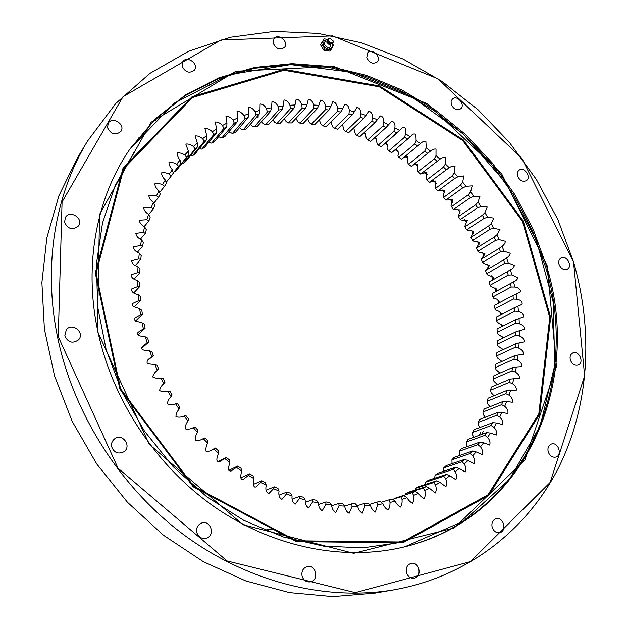 <?xml version="1.0" encoding="UTF-8"?>
<svg xmlns="http://www.w3.org/2000/svg" width="628" height="628" viewBox="0 0 628 628"><rect width="100%" height="100%" fill="white"/><g stroke="black" fill="none" stroke-linecap="round" stroke-linejoin="round"><path stroke-width="0.94" d="M295.984 118.347L297.813 121.808L299.925 123.167L303.23 123.371L317.234 108.746L313.867 108.518L313.702 105.002L318.828 105.355L317.234 108.746M284.398 118.676L286.156 121.628L288.401 122.939L291.698 122.923L305.475 108.228L302.115 108.22L301.785 104.743L306.904 104.758L305.475 108.228M272.905 119.767L274.554 122.224L276.924 123.481L280.206 123.245L293.755 108.487L290.411 108.707L289.924 105.276L295.011 104.947L293.755 108.487M261.562 121.62L263.046 123.598L265.542 124.791L268.792 124.336L282.113 109.539L278.801 109.986L278.149 106.611L283.189 105.936L282.113 109.539M250.399 124.242L251.679 125.773L254.301 126.895L257.504 126.212L270.597 111.384L267.332 112.067L266.523 108.762L271.5 107.741L270.597 111.384M239.48 127.641L240.508 128.74L243.24 129.776L246.388 128.873L259.262 114.037L256.051 114.948L255.094 111.729L259.976 110.355L259.262 114.037M228.851 131.802L232.415 133.45L235.492 132.32L248.146 117.499L245.006 118.637L243.907 115.513L248.68 113.786L248.146 117.499M218.552 136.731L221.872 137.901L224.863 136.543L237.306 121.754L234.26 123.127L233.012 120.105L237.651 118.033L237.306 121.754M208.653 142.399L211.66 143.129L214.548 141.551L226.786 126.817L223.843 128.41L222.469 125.514L226.951 123.096L226.786 126.817M199.327 148.624L201.831 149.119L204.602 147.321L216.644 132.665L213.818 134.486L212.311 131.715L216.621 128.952L216.644 132.665M190.496 155.556L192.427 155.862L195.073 153.852L206.926 139.29L204.226 141.324L202.609 138.702L206.722 135.609L206.926 139.29M182.206 163.194L183.502 163.335L186.006 161.121L197.679 146.669L195.127 148.922L193.4 146.45L197.294 143.027L197.679 146.669M174.498 171.483L175.102 171.523L177.449 169.105L188.957 154.794L186.555 157.251L184.734 154.943L188.384 151.207L188.957 154.794M415.375 491.551L394.784 498.302L415.375 491.551L418.484 493.42L413.624 495.374L412.18 492.831M426.239 486.582L429.466 488.301L424.803 490.594L423.178 488.082L426.239 486.582L408.593 492.179L405.578 493.655L405.28 494.738M436.617 480.844L439.945 482.414L435.502 485.036L433.697 482.563L436.617 480.844L418.79 486.567L415.917 488.246L415.508 489.981M446.461 474.375L449.884 475.789L445.684 478.717L443.698 476.299L446.461 474.375L428.469 480.232L425.753 482.116L425.305 484.471M455.747 467.224L459.256 468.464L455.3 471.691L453.149 469.344L455.747 467.224L437.614 473.237L435.047 475.31L434.647 478.073M464.445 459.429L468.017 460.497L464.328 463.998L462.012 461.721L464.445 459.429L446.178 465.607L443.784 467.852L443.58 471.259M472.515 451.022L476.15 451.925L472.735 455.677L470.27 453.487L472.515 451.022L454.138 457.388L451.925 459.798L452.058 463.613M479.949 442.065L483.631 442.779L480.499 446.775L477.884 444.687L479.949 442.065L461.478 448.62L459.437 451.187L459.382 454.13L459.963 455.371M486.716 432.59L490.429 433.124L487.595 437.331L484.847 435.353L486.716 432.59L468.166 439.357L466.314 442.057L466.376 444.922L467.256 446.571M492.799 422.652L496.544 423.005L494 427.409L491.127 425.541L492.799 422.652L474.187 429.63L472.531 432.464L472.711 435.243L473.92 437.253M498.192 412.29L501.945 412.455L499.715 417.031L496.724 415.296L498.192 412.29L479.533 419.496L478.073 422.44L478.355 425.125L479.941 427.472M502.879 401.551L506.631 401.535L504.708 406.269L501.607 404.668L502.879 401.551L484.188 408.993L482.924 412.031L483.309 414.629L485.303 417.267M506.851 390.49L510.595 390.278L508.978 395.153L505.791 393.685L506.851 390.49L488.144 398.168L487.085 401.3L487.564 403.788L489.997 406.677M510.109 379.139L513.83 378.747L512.527 383.732L509.245 382.413L510.109 379.139L491.394 387.068L490.539 390.271L491.096 392.657L494.008 395.758M512.636 367.553L516.326 366.98L515.345 372.066L511.985 370.897L512.636 367.553L493.938 375.732L493.286 378.998L493.922 381.274L497.337 384.548M514.442 355.778L518.092 355.024L517.425 360.182L514.002 359.169L514.442 355.778L495.775 364.216L495.319 367.529L496.034 369.688L499.974 373.095M515.533 343.861L519.128 342.927L518.775 348.14L515.29 347.284L515.533 343.861L496.905 352.551L496.654 355.903L497.423 357.944L501.905 361.445M515.902 331.835L519.442 330.728L519.395 335.98L515.871 335.289L515.902 331.835L497.329 340.792L497.274 344.175L498.106 346.083L503.036 349.694M515.564 319.762L519.034 318.482L519.301 323.742L515.729 323.224L515.564 319.762L497.054 328.978L497.203 332.369L498.075 334.159L503.358 337.888M514.52 307.665L517.919 306.213L518.485 311.48L514.889 311.127L514.52 307.665L496.089 317.148L496.434 320.539L497.345 322.203L502.895 326.073M512.935 295.513L516.098 293.983L516.962 299.234L513.351 299.054L512.935 295.513L494.44 305.349L494.982 308.725L495.924 310.256C498.616 310.789 500.508 312.14 501.607 314.314M510.572 283.471L513.586 281.823L514.748 287.035L511.121 287.027L510.572 283.471L492.116 293.614L492.854 296.966L493.82 298.371C497.133 298.74 498.985 300.184 499.386 302.72M401.928 159.017L402.187 158.837C403.671 157.196 405.421 156.388 407.446 156.396L407.784 162.903L408.577 164.277L411.301 166.373L411.921 166.09C413.507 164.583 415.32 163.9 417.353 164.049L417.298 170.478L417.965 171.805L420.579 174.058L426.852 172.245L426.412 178.58L426.946 179.851L429.45 182.253L435.918 180.958L435.086 187.168L435.51 188.392L437.881 190.928L444.522 190.158L443.313 196.234L443.611 197.388L445.841 200.049L452.631 199.814L451.045 205.725L453.322 209.595L460.222 209.893L458.346 216.644L460.285 219.525L461.211 219.996L467.271 220.365L464.963 225.892L464.924 226.826L466.706 229.809L467.664 230.413L473.755 231.19L470.953 237.345L472.578 240.414L473.551 241.144L479.651 242.329L476.409 248.154L477.861 251.302L478.85 252.166L484.942 253.759L481.276 259.223L482.555 262.433L483.544 263.438L489.597 265.432L485.523 270.519L486.622 273.784L487.618 274.923L493.616 277.309C492.98 279.24 491.661 280.653 489.652 281.548L489.141 281.996L490.06 285.308L491.049 286.58L496.897 289.139C496.426 291.078 495.147 292.397 493.043 293.095M395.562 149.315C398.105 150.053 398.882 152.243 397.901 155.885L398.819 157.29L401.7 159.214L417.801 145.822M385.906 142.658C387.657 144.393 388.245 146.654 387.672 149.456L388.716 150.885L391.644 152.659L407.603 139.031L404.456 137.328L405.649 133.905L410.186 136.692L407.603 139.031M375.52 136.99L377.138 143.631L378.315 145.076L381.322 146.677L396.951 132.955M364.766 132.068L366.328 138.435L367.639 139.895L370.724 141.316L386.094 127.46L382.947 125.993L383.794 122.484L388.583 124.721L386.094 127.46M353.713 127.884L355.275 133.897L356.728 135.365L359.875 136.598L375.018 122.578L371.807 121.306L372.49 117.774L377.373 119.713L375.018 122.578M342.417 124.462L344.026 130.043L345.612 131.503L348.815 132.539L363.738 118.378L360.472 117.303L360.982 113.747L365.951 115.387L363.738 118.378M330.909 121.824L332.62 126.887L334.332 128.332L337.581 129.172L352.277 114.869L348.964 113.998L349.309 110.442L354.341 111.776L352.277 114.869M319.283 119.94L321.081 124.454L322.933 125.875L326.207 126.511L340.674 112.09L337.33 111.423L337.511 107.867L342.59 108.879L340.674 112.09M180.801 163.633L178.58 166.294L176.672 164.159L180.055 160.116L180.801 163.633L173.242 173.053M173.265 173.155L171.224 176.005L169.238 174.05L172.347 169.725L173.265 173.155M166.389 183.329L164.544 186.351L162.503 184.601L165.313 179.993L166.389 183.329M160.211 194.107L158.578 197.31L156.49 195.755L158.978 190.888L160.211 194.107M154.786 205.466L153.373 208.818L151.246 207.468L153.405 202.373L154.786 205.466M150.139 217.343L148.954 220.828L146.811 219.698L148.616 214.391L150.139 217.343M146.308 229.683L145.366 233.302L143.215 232.391L144.66 226.889L146.308 229.683M143.325 242.447L142.627 246.176L140.491 245.493L141.551 239.817L143.325 242.447M141.206 255.565L140.766 259.38L138.655 258.924L139.33 253.115L141.206 255.565M139.981 268.98L139.801 272.866L137.736 272.638L138.019 266.719L139.981 268.98M139.667 282.624L139.746 286.556L137.744 286.564L137.626 280.559L139.667 282.624M140.272 296.416L140.617 300.388L138.686 300.624L138.16 294.571L140.272 296.416M141.802 310.303L142.407 314.29L140.57 314.746L139.644 308.678L141.802 310.303M144.252 324.205L145.123 328.185L143.388 328.86L142.061 322.808L144.252 324.205M147.627 338.052L148.757 341.993L147.148 342.888L145.421 336.883L147.627 338.052M151.905 351.759L153.295 355.652L151.811 356.759L149.7 350.824L151.905 351.759M157.063 365.268L158.703 369.083L157.377 370.387L154.881 364.57L157.063 365.268M163.092 378.488L164.976 382.216L163.806 383.708L160.941 378.032L163.092 378.488M169.953 391.354L172.072 394.973L171.075 396.645L167.857 391.142L169.953 391.354M177.614 403.804L179.953 407.282L179.145 409.126L175.581 403.828L177.614 403.804M186.029 415.76L188.581 419.08L187.96 421.082L184.083 416.011L186.029 415.76M195.159 427.158L197.899 430.313L197.49 432.449L193.314 427.644L195.159 427.158M204.948 437.936L207.868 440.903L207.672 443.164L203.221 438.642L204.948 437.936M215.349 448.047L218.434 450.81L218.442 453.18L213.748 448.965L215.349 448.047M226.292 457.435L229.526 459.979L229.754 462.436L224.832 458.558L226.292 457.435M237.729 466.039L241.081 468.362L241.537 470.898L236.418 467.365L237.729 466.039L228.82 470.341M249.583 473.842L253.053 475.922L253.728 478.512L248.445 475.341L249.583 473.842L240.712 477.877M261.798 480.789L265.354 482.618L266.256 485.248L260.832 482.461L261.798 480.789L253.335 484.431M274.303 486.857L277.937 488.427L279.052 491.08L273.525 488.686L274.303 486.857L266.217 490.162M287.035 492.022L290.717 493.333L292.051 495.987L286.447 493.993L287.035 492.022L279.256 495.052M299.917 496.269L303.63 497.313L305.177 499.951L299.525 498.365L299.917 496.269L292.389 499.072M312.893 499.574L316.614 500.351L318.372 502.965L312.697 501.788L312.893 499.574L305.561 502.204M325.885 501.945L329.606 502.455L331.56 505.022L325.901 504.253L325.885 501.945L318.702 504.433M338.83 503.381L342.527 503.617L344.67 506.121L339.049 505.768L338.83 503.381L331.765 505.752M351.672 503.876L355.322 503.844L357.654 506.278L352.096 506.325L351.672 503.876L344.686 506.16M364.342 503.444L367.93 503.154L370.442 505.493L364.978 505.94L364.342 503.444L357.151 505.76M376.784 502.102L380.293 501.552L382.97 503.797L377.624 504.637L376.784 502.102L369.335 504.465M388.936 499.872L392.359 499.072L395.185 501.199L389.98 502.424L388.936 499.872L381.196 502.306M400.75 496.772L404.071 495.728L407.038 497.729L401.999 499.323L400.75 496.772L392.688 499.307L404.071 495.728M508.225 275.103L507.275 271.712L510.399 269.781L511.851 274.938L508.225 275.103L490.06 285.308M504.669 263.32L503.538 259.968L506.553 257.896L508.288 262.975L504.669 263.32L486.622 273.784M500.477 251.702L499.158 248.421L502.062 246.192L504.072 251.192L500.477 251.702L482.555 262.433M495.649 240.312L494.158 237.094L496.944 234.731L499.221 239.621L495.649 240.312L477.861 251.302M490.217 229.165L488.553 226.025L491.222 223.529L493.749 228.309L490.217 229.165L472.578 240.414M484.196 218.309L482.367 215.255L484.91 212.641L487.689 217.28L484.196 218.309L466.706 229.809M477.61 207.774L475.624 204.822L478.026 202.083L481.048 206.573L477.61 207.774L460.285 219.525M470.482 197.6L468.339 194.758L470.608 191.909L473.857 196.234L470.482 197.6L453.322 209.595M462.828 187.819L460.544 185.095L462.663 182.144L466.141 186.288L462.828 187.819L445.841 200.049M454.68 178.47L452.254 175.871L454.232 172.818L457.914 176.766L454.68 178.47L437.881 190.928M446.061 169.568L443.509 167.111L445.33 163.963L449.208 167.707L429.45 182.253M436.994 161.161L434.325 158.845L435.989 155.618L440.055 159.135L420.579 174.058M427.519 153.263L424.732 151.105L426.247 147.808L430.478 151.097L411.301 166.373M417.659 145.924L414.77 143.922L416.121 140.562L420.509 143.6L401.645 159.237M396.912 132.995L393.842 131.338L394.863 127.877L399.526 130.388L381.322 146.677M318.828 105.355L320.594 100.119C323.106 100.417 324.786 102.395 325.626 106.053L330.736 106.736L332.777 101.775C335.305 102.113 336.883 104.146 337.511 107.867M342.59 108.879L344.89 104.201C347.425 104.586 348.893 106.666 349.309 110.442M354.341 111.776L356.877 107.388C359.42 107.804 360.794 109.931 360.982 113.747M365.951 115.387L368.707 111.305C371.266 111.76 372.53 113.919 372.49 117.774M377.373 119.713L380.325 115.944C382.907 116.439 384.069 118.621 383.794 122.484M388.583 124.721L391.699 121.282C394.313 121.785 395.365 123.983 394.863 127.877M399.526 130.388L402.595 127.453C406.104 125.6 405.657 131.723 405.649 133.905M410.186 136.692L411.081 135.907C412.384 134.023 413.978 133.505 415.862 134.353L416.121 140.562M420.509 143.6C422.016 141.936 423.798 141.119 425.863 141.143L426.247 147.808M430.478 151.097C432.095 149.558 433.94 148.867 436.013 149.032L435.989 155.618M440.055 159.135C441.774 157.738 443.674 157.181 445.754 157.479L445.33 163.963M449.208 167.707C451.022 166.436 452.969 166.02 455.041 166.459L454.232 172.818M457.914 176.766L463.864 175.926L462.663 182.144M466.141 186.288L472.185 185.864L470.608 191.909M473.857 196.234L479.988 196.226L478.026 202.083M481.048 206.573L487.234 206.989L484.91 212.641M487.689 217.28L493.906 218.104L491.222 223.529M493.749 228.309L499.982 229.55L496.944 234.731M499.221 239.621L505.438 241.285C505.053 243.366 503.931 244.999 502.062 246.192M504.072 251.192L510.25 253.265C509.748 255.298 508.515 256.836 506.553 257.896M508.288 262.975L514.41 265.456C513.783 267.434 512.44 268.87 510.399 269.781M511.851 274.938L517.904 277.819C517.142 279.735 515.706 281.069 513.586 281.823M514.748 287.035C518.673 287.247 523.367 291.706 517.849 293.103L516.098 293.983M516.962 299.234C520.847 300.019 522.551 301.73 522.072 304.368L517.919 306.213M518.485 311.48C522.268 312.477 523.917 314.283 523.438 316.897L519.034 318.482M519.301 323.742C522.975 324.959 524.576 326.85 524.09 329.425L519.442 330.728M519.395 335.98C522.975 337.401 524.506 339.379 523.995 341.922L519.128 342.927M518.775 348.14C522.237 349.757 523.697 351.821 523.155 354.341L518.092 355.024M517.425 360.182C520.761 361.987 522.143 364.138 521.57 366.634L516.326 366.98M515.345 372.066C518.547 374.045 519.843 376.274 519.238 378.747L513.83 378.747M512.527 383.732C515.596 385.89 516.797 388.19 516.153 390.632L510.595 390.278M508.978 395.153C511.899 397.469 513.013 399.832 512.315 402.258L506.631 401.535M504.708 406.269C507.471 408.734 508.476 411.159 507.738 413.562L501.945 412.455M499.715 417.031C502.306 419.637 503.209 422.118 502.416 424.497L496.544 423.005M494 427.409C496.426 430.125 497.211 432.661 496.379 435.016L490.429 433.124M487.595 437.331C489.832 440.165 490.507 442.74 489.62 445.071L483.631 442.779M480.499 446.775C482.54 449.695 483.097 452.309 482.171 454.617L476.15 451.925M472.735 455.677C474.58 458.675 475.019 461.313 474.038 463.597L468.017 460.497M464.328 463.998C465.968 467.059 466.274 469.713 465.262 471.973L459.256 468.464M455.3 471.691C456.729 474.792 456.909 477.461 455.85 479.698L449.884 475.789M445.684 478.717C446.893 481.849 446.948 484.518 445.849 486.724L439.945 482.414M435.502 485.036C436.499 488.168 436.421 490.829 435.275 493.019L429.466 488.301M424.803 490.594C425.58 493.726 425.368 496.371 424.167 498.53C421.969 497.596 420.069 495.892 418.484 493.42M413.624 495.374C414.174 498.475 413.828 501.097 412.58 503.224C410.359 502.219 408.514 500.39 407.038 497.729M401.999 499.323C402.336 502.392 401.857 504.967 400.554 507.063C398.317 505.995 396.527 504.041 395.185 501.199M389.98 502.424C390.106 505.43 389.493 507.966 388.135 510.022C385.882 508.892 384.155 506.82 382.97 503.797M377.624 504.637L375.387 512.063C373.111 510.886 371.462 508.696 370.442 505.493M364.978 505.94L362.364 513.162C360.056 511.938 358.486 509.646 357.654 506.278M352.096 506.325L349.121 513.312C346.782 512.048 345.298 509.653 344.67 506.121M339.049 505.768L335.729 512.487C333.35 511.192 331.961 508.711 331.56 505.022M325.901 504.253L322.235 510.682C319.817 509.363 318.529 506.788 318.372 502.965M312.697 501.788L308.725 507.895C306.26 506.545 305.075 503.899 305.177 499.951M299.525 498.365L295.254 504.119C292.734 502.761 291.667 500.045 292.051 495.987M286.447 493.993L281.901 499.378C279.327 497.996 278.377 495.233 279.052 491.08M273.525 488.686L268.729 493.671C266.099 492.281 265.275 489.471 266.256 485.248M260.832 482.461L255.832 487.022L254.466 486.99L253.32 485.201L253.728 478.512M248.445 475.341L243.279 479.454C238.915 479.768 241.45 473.567 241.537 470.898M236.418 467.365L231.143 471C226.543 471.44 229.424 465.081 229.754 462.436M224.832 458.558L219.494 461.698C214.65 462.318 217.838 455.763 218.442 453.18M213.748 448.965L213.748 448.965C211.306 450.825 208.763 451.618 206.094 451.351C205.599 448.604 206.117 445.872 207.672 443.164M203.221 438.642C200.646 440.314 198.032 440.919 195.371 440.464C195.049 437.692 195.755 435.023 197.49 432.449M193.314 427.644C190.622 429.112 187.953 429.528 185.307 428.877C185.166 426.114 186.053 423.515 187.96 421.082M184.083 416.011C181.28 417.282 178.572 417.502 175.958 416.67C175.997 413.915 177.065 411.403 179.145 409.126M175.581 403.828C172.684 404.879 169.953 404.903 167.378 403.898C167.605 401.166 168.838 398.756 171.075 396.645M167.857 391.142C164.874 391.982 162.126 391.809 159.614 390.632C160.022 387.947 161.42 385.639 163.806 383.708M160.941 378.032C157.895 378.653 155.155 378.291 152.714 376.949C153.303 374.319 154.857 372.129 157.377 370.387M154.881 364.57L147.313 363.738C146.559 361.351 147.564 359.436 150.328 357.999L151.811 356.759M149.7 350.824C147.085 350.377 139.879 350.919 142.171 346.656L147.148 342.888M145.421 336.883C142.854 336.161 135.954 336.467 137.979 332.393L143.388 328.86M142.061 322.808L135.522 321.034L134.259 319.283L134.769 317.988L140.57 314.746M139.644 308.678L133.324 306.527L132.068 304.816L132.532 303.536L138.686 300.624M138.16 294.571C133.921 293.88 131.629 292.059 131.276 289.123L137.744 286.564M137.626 280.559C133.56 279.617 131.354 277.702 131.001 274.821L137.736 272.638M138.019 266.719C134.149 265.542 132.037 263.54 131.684 260.714L138.655 258.924M139.33 253.115C135.672 251.726 133.662 249.646 133.309 246.867L140.491 245.493M141.551 239.817C138.105 238.232 136.205 236.081 135.86 233.357L143.215 232.391M144.66 226.889C141.433 225.138 139.651 222.924 139.306 220.247L146.811 219.698M148.616 214.391C145.618 212.484 143.953 210.223 143.631 207.601L151.246 207.468M153.405 202.373C150.634 200.34 149.095 198.032 148.797 195.457L156.49 195.755M158.978 190.888C156.435 188.753 155.022 186.414 154.763 183.871C157.157 183.313 159.732 183.549 162.503 184.601M165.313 179.993C162.982 177.763 161.71 175.4 161.49 172.896C163.9 172.402 166.483 172.786 169.238 174.05M172.347 169.725C170.243 167.425 169.113 165.046 168.94 162.581C171.366 162.142 173.94 162.668 176.672 164.159M180.055 160.116C178.171 157.761 177.174 155.375 177.065 152.957C179.498 152.58 182.057 153.248 184.734 154.943M188.384 151.207L185.802 144.063C188.251 143.741 190.779 144.542 193.4 146.45M197.294 143.027L195.12 135.923C197.569 135.664 200.065 136.59 202.609 138.702M206.722 135.609L204.948 128.559C207.413 128.355 209.862 129.407 212.311 131.715M216.621 128.952L215.247 122.005C217.72 121.84 220.122 123.01 222.469 125.514M226.951 123.096L225.97 116.258C228.443 116.141 230.79 117.428 233.012 120.105M237.651 118.033L237.054 111.337C239.535 111.274 241.819 112.663 243.907 115.513M248.68 113.786L248.453 107.247C250.941 107.231 253.155 108.723 255.094 111.729M259.976 110.355L260.118 103.989C262.606 104.028 264.741 105.614 266.523 108.762M271.5 107.741L271.987 101.563C274.483 101.657 276.54 103.337 278.149 106.611M283.189 105.936L284.021 99.978C286.525 100.119 288.488 101.877 289.924 105.276M295.011 104.947L296.165 99.208C298.669 99.405 300.545 101.249 301.785 104.743M306.904 104.758L308.372 99.263C310.884 99.507 312.658 101.422 313.702 105.002M341.922 124.941L342.692 125.176M352.92 128.646L354.271 129.14M363.769 132.987L365.622 133.795M374.445 137.956L376.729 139.118M384.893 143.545L387.547 145.076M395.091 149.723L398.042 151.646M405.256 156.655L408.184 158.806M415.084 164.183L417.942 166.522M424.528 172.237L427.283 174.765M433.54 180.809L436.193 183.509M442.112 189.86L444.632 192.718M450.197 199.366L452.584 202.365M457.788 209.289L460.018 212.413M464.853 219.596L466.918 222.838M471.377 230.264L473.253 233.6M477.319 241.262L479.015 244.661M482.681 252.542L484.18 256.004M487.43 264.074L488.725 267.575M491.551 275.833L492.642 279.342M495.021 287.773L495.908 291.274M497.831 299.854L498.483 303.191M499.966 312.045L500.367 314.95M501.403 324.299L501.607 326.709M502.141 336.577L502.188 338.453M502.165 348.838L502.125 350.118M501.466 361.045L501.411 361.673M480.805 432.433L479.25 435.314M256.452 117.279L258.626 116.902M483.144 431.585L481.59 434.458M307.626 118.778L309.463 122.75L311.449 124.148L314.746 124.572L328.986 110.041L325.618 109.594L325.626 106.053M330.736 106.736L328.986 110.041M325.618 109.594L311.449 124.148M313.867 108.518L299.925 123.167M302.115 108.22L288.401 122.939M290.411 108.707L276.924 123.481M278.801 109.986L265.542 124.791M267.332 112.067L254.301 126.895M256.051 114.948L243.24 129.776M245.006 118.637L232.415 133.45M234.26 123.127L221.872 137.901M223.843 128.41L211.66 143.129M213.818 134.486L201.831 149.119M204.226 141.324L192.427 155.862M195.127 148.922L183.502 163.335M186.555 157.251L175.102 171.523M178.58 166.294L173.218 172.967M171.224 176.005L166.09 182.403M164.544 186.351L159.591 192.498M158.578 197.31L153.782 203.221M153.373 208.818L148.687 214.525M148.954 220.828L144.212 226.535M145.366 233.302L140.484 239.072M142.627 246.176L137.571 252.024M140.766 259.38L135.483 265.346M139.801 272.866L134.243 278.973M139.746 286.556L133.835 292.844M140.617 300.388L134.274 306.888M142.407 314.29L135.554 321.041M145.123 328.185L137.924 334.975M148.757 341.993L141.567 348.462M153.154 355.778L147.015 361.029M226.261 457.451L217.845 461.753L226.268 457.443M423.178 488.082L405.578 493.655M433.697 482.563L415.917 488.246M443.698 476.299L425.753 482.116M453.149 469.344L435.047 475.31M462.012 461.721L443.784 467.852M470.27 453.487L451.925 459.798M477.884 444.687L459.437 451.187M484.847 435.353L466.314 442.057M491.127 425.541L472.531 432.464M496.724 415.296L478.073 422.44M501.607 404.668L482.924 412.031M505.791 393.685L487.085 401.3M509.245 382.413L490.539 390.271M511.985 370.897L493.286 378.998M514.002 359.169L495.319 367.529M515.29 347.284L496.654 355.903M515.871 335.289L497.274 344.175M515.729 323.224L497.203 332.369M514.889 311.127L496.434 320.539M513.351 299.054L494.982 308.725M512.778 295.6L494.44 305.349M511.121 287.027L492.854 296.966M510.36 283.597L492.116 293.614M507.275 271.712L489.141 281.996M503.538 259.968L485.523 270.519M499.158 248.421L481.276 259.223M494.158 237.094L476.409 248.154M488.553 226.025L470.953 237.345M482.367 215.255L464.924 226.826M475.624 204.822L458.346 216.644M468.339 194.758L451.234 206.816M460.544 185.095L443.611 197.388M452.254 175.871L435.51 188.392M443.509 167.111L426.946 179.851M434.325 158.845L417.965 171.805M424.732 151.105L408.577 164.277M414.77 143.922L398.819 157.29M407.446 139.157L391.644 152.659M404.456 137.328L388.716 150.885M393.842 131.338L378.315 145.076M382.947 125.993L367.639 139.895M371.807 121.306L356.728 135.365M360.472 117.303L345.612 131.503M348.964 113.998L334.332 128.332M337.33 111.423L322.933 125.875M546.619 266.217L533.266 229.51L514.976 194.813L492.179 162.848L465.34 134.29L435.016 109.79L401.787 89.945L366.352 75.321L329.457 66.419L291.942 63.671L254.748 67.408L218.882 77.841L185.417 95.009L155.485 118.755L130.192 148.679C96.791 196.697 83.43 263.995 97.795 331.16C112.569 400.586 156.592 466.73 215.137 507.345C273.871 547.734 343.697 561.126 402.689 547.278C526.515 518.587 582.658 381.926 546.619 266.217M545.512 266.814L532.199 230.193L513.963 195.575L491.229 163.673L464.461 135.169L434.215 110.716L401.072 90.903L365.724 76.286L328.907 67.377L291.478 64.59L254.356 68.279L218.536 78.633L185.119 95.699L155.195 119.328L129.894 149.119L174.451 103.047L229.691 74.622L290.568 64.606L352.387 72.338L411.042 96.186L463.072 133.882L505.611 182.764L536.273 239.865L553.15 301.895L554.767 365.237L540.245 425.855L509.504 479.36L463.574 521.13L404.95 546.713L402.171 547.396C525.534 518.477 581.418 382.216 545.512 266.814M57.541 336.985C42.798 265.652 55.146 194.366 87.582 141.025L115.795 103.455L149.998 73.327L188.73 51.19L230.562 37.233L274.13 31.4L318.168 33.41L361.524 42.822L403.184 59.087L442.245 81.585L477.924 109.625L509.496 142.493L536.336 179.435L557.9 219.651L573.662 262.3C593.405 330.799 589.559 405.052 558.81 467.224C527.677 528.925 468.755 576.418 394.353 589.755C327.447 601.263 250.007 583.043 185.503 536.037C121.22 488.788 73.5 414.425 57.541 336.985M87.582 141.025L77.362 157.973L58.891 195.826L46.857 237.737L41.888 282.6L44.4 329.135L54.55 375.889L72.165 421.341L96.759 463.982L127.562 502.376L163.516 535.284L203.401 561.715L245.846 580.947L289.453 592.604L332.879 596.6L374.845 593.13L394.353 589.755M58.271 336.741L118.048 468.221L227.108 560.969L355.26 592.636L470.396 561.628L550.128 482.445L584.644 375.921L573.56 262.206L521.923 158.389L437.904 78.798L332.573 35.89L220.954 39.996L123.002 96.728L62.062 201.965L58.271 336.741M97.364 331.089L99.554 214.446L151.183 122.177L235.9 71.262L333.813 66.427L427.064 103.596L501.694 173.909L547.294 266.005L556.439 366.532L525.032 459.782L454.264 527.897L353.658 553.323L242.958 524.71L149.213 444.318L97.364 331.089M64.535 222.32L65.414 217.359C70.116 209.516 84.003 218.623 78.508 225.907C72.762 230.468 68.099 229.267 64.535 222.32M107.521 127.719L108.22 123.214C112.381 115.866 125.804 124.532 120.921 131.378C115.544 135.679 111.078 134.463 107.521 127.719M182.049 66.152L182.764 61.693C186.846 55.091 199.202 63.977 194.468 70.085C189.491 73.79 185.354 72.471 182.049 66.152M273.172 43.167L274.004 38.551C278.212 32.719 289.296 42.052 284.508 47.383C279.915 50.413 276.132 49.008 273.172 43.167M366.752 57.588L367.757 52.681C372.2 47.579 382.012 57.431 377.067 62.023C372.812 64.441 369.366 62.965 366.752 57.588M451.194 104.24L451.092 101.241L452.45 98.949C457.192 94.49 465.819 104.915 460.638 108.84C456.666 110.74 453.518 109.201 451.194 104.24M517.574 175.918C516.954 173.375 517.472 171.452 519.144 170.149C524.254 166.263 531.798 177.347 526.311 180.676C522.551 182.144 519.639 180.558 517.574 175.918M559.022 264.31C558.331 261.389 558.999 259.27 561.016 257.959C566.574 254.583 573.113 266.437 567.217 269.216C563.614 270.33 560.883 268.698 559.022 264.31M570.35 359.938C569.596 356.571 570.444 354.231 572.885 352.92C578.977 350 584.558 362.756 578.168 365.025C574.636 365.849 572.03 364.154 570.35 359.938M548.197 451.799C547.412 447.937 548.487 445.354 551.408 444.051C558.143 441.547 562.774 455.308 555.788 457.098C552.271 457.663 549.736 455.904 548.197 451.799M492.116 527.159C491.339 522.81 492.674 519.984 496.112 518.689C503.562 516.514 507.322 531.296 499.653 532.685C496.073 533.07 493.561 531.225 492.116 527.159M406.418 572.446C405.688 567.72 407.274 564.698 411.159 563.371C419.339 561.299 422.534 576.991 414.15 578.2C410.39 578.498 407.815 576.582 406.418 572.446M302.044 575.939C301.377 571.166 303.081 568.042 307.155 566.558C315.963 564.046 319.456 580.303 310.413 581.873C306.276 582.313 303.481 580.335 302.044 575.939M196.721 532.277C196.109 528.007 197.632 524.969 201.29 523.171C210.262 519.23 215.891 535.182 206.549 538.141C201.698 539.216 198.424 537.262 196.721 532.277M111.651 446.728C111.117 443.478 112.114 440.848 114.641 438.854C122.609 432.684 132.265 446.602 123.685 451.893C118.001 454.382 113.99 452.662 111.651 446.728M64.817 335.792L66.348 329.669C72.416 321.999 85.33 332.919 78.484 339.889C72.503 343.885 67.95 342.519 64.817 335.792M112.067 448.086L114.131 451.061M330.862 49.95L329.802 51.127L323.867 50.279L320.492 44.761L324.111 38.905L321.528 43.56L324.911 49.094L330.862 49.95L333.413 45.287L332.424 43.434M327.894 39.344L324.111 38.905M323.867 50.279L324.911 49.094M320.492 44.761L321.528 43.56M332.353 43.489L332.236 47.508L327.981 49.416L323.31 46.221L322.91 41.118L327.879 39.383M330.83 44.612C330.65 52.517 319.26 42.076 326.945 41.048M327.659 40.192L326.905 42.555L329.362 44.816L331.584 43.795M330.218 38.19L329.661 38.23C323.687 39.423 332.754 47.744 333.28 41.558L330.218 38.19C325.226 39.195 332.816 46.158 333.256 40.985M402.831 542.804L296.463 541.626L193.251 486.841L119.854 389.03L95.283 273.007L123.072 168.053L192.152 96.665L283.958 69.331L379.587 85.973L463.346 139.918L523.289 221.103L550.646 317.336L539.664 414.315L488.717 495.406L402.831 542.804M402.399 542.003L296.432 540.802L193.636 486.221L120.537 388.803L96.053 273.243L123.708 168.681L192.506 97.528L283.974 70.258L379.281 86.813L462.765 140.562L522.512 221.472L549.767 317.383L538.793 414.025L487.987 494.809L402.399 542.003M153.224 355.723L146.991 361.061M211.283 450.245L215.247 448.094M514.544 307.649L496.089 317.148M401.692 159.214L417.879 145.759M330.603 43.795L329.559 43.889L327.761 41.189M209.21 84.851L209.21 85.267M138.937 137.587L139.966 138.702M156.176 121.173L155.226 120.411M106.579 195.763L106.085 195.481M281.548 536.406C277.686 529.836 272.175 527.795 265 530.283M482.822 504.394L482.61 503.892M464.657 517.755L465.324 518.265M134.219 151.976L115.309 185.362L102.497 223.011L96.445 263.846L97.615 306.582L106.179 349.765L121.989 391.848L144.566 431.295L173.124 466.651L206.596 496.662L243.727 520.314L283.126 536.916L323.373 546.101L363.11 547.828L401.08 542.333"/></g></svg>
